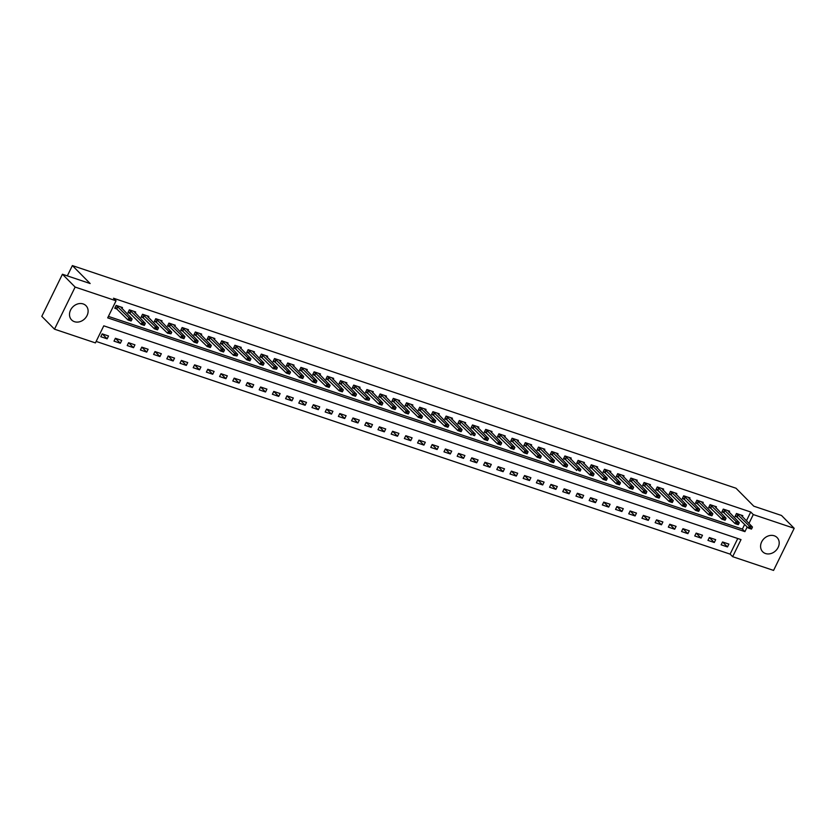 <?xml version="1.0" encoding="UTF-8"?>
<svg xmlns="http://www.w3.org/2000/svg" width="836" height="836" viewBox="0 0 836 836"><rect width="100%" height="100%" fill="white"/><g stroke="black" fill="none" stroke-linecap="round" stroke-linejoin="round"><path stroke-width="1.25" d="M83.161 303.938A10.126 8.412 -44.7 0 1 85.993 305.694A10.126 8.412 -44.7 0 1 86.024 317.272A10.126 8.412 -44.7 0 1 74.456 321.693A10.126 8.412 -44.7 0 1 71.614 319.937A10.126 8.412 -44.7 0 1 71.593 308.359A10.126 8.412 -44.7 0 1 83.161 303.938M774.24 535.782A10.126 8.412 -44.7 0 1 777.083 537.538A10.126 8.412 -44.7 0 1 777.114 549.116A10.126 8.412 -44.7 0 1 765.546 553.537A10.126 8.412 -44.7 0 1 762.704 551.781A10.126 8.412 -44.7 0 1 762.672 540.202A10.126 8.412 -44.7 0 1 774.24 535.782M54.497 329.175L41.8 316.353L62.428 274.239L90.152 283.54L72.366 265.587L736.004 488.224L753.779 506.177L781.503 515.478L794.2 528.3L773.572 570.413L732.649 556.682L741.02 539.607L103.779 325.831L95.419 342.906L54.497 329.175L75.136 287.072L116.047 300.793L107.687 317.868L744.918 531.644L747.217 526.952M96.14 341.433L730.11 554.122L732.649 556.682M730.11 554.122L737.76 538.52M728.877 544.09L722.544 541.968L721.144 544.811L727.487 546.943L728.877 544.09M715.679 539.669L709.346 537.538L707.946 540.39L714.278 542.512L715.679 539.669M702.48 535.239L696.148 533.117L694.747 535.96L701.08 538.081L702.48 535.239M689.282 530.808L682.949 528.686L681.549 531.529L687.882 533.661L689.282 530.808M676.084 526.387L669.751 524.256L668.351 527.108L674.683 529.23L676.084 526.387M662.885 521.957L656.542 519.835L655.152 522.678L661.485 524.799L662.885 521.957M649.687 517.526L643.344 515.404L641.954 518.247L648.287 520.368L649.687 517.526M636.489 513.095L630.145 510.974L628.756 513.816L635.088 515.948L636.489 513.095M623.29 508.675L616.947 506.543L615.557 509.396L621.89 511.517L623.29 508.675M610.092 504.244L603.749 502.122L602.359 504.965L608.692 507.086L610.092 504.244M596.894 499.813L590.55 497.692L589.161 500.534L595.493 502.666L596.894 499.813M583.685 495.393L577.352 493.261L575.962 496.103L582.295 498.235L583.685 495.393M570.486 490.962L564.154 488.83L562.764 491.683L569.097 493.804L570.486 490.962M557.288 486.531L550.955 484.41L549.565 487.252L555.898 489.373L557.288 486.531M544.09 482.1L537.757 479.979L536.367 482.821L542.7 484.953L544.09 482.1M530.891 477.68L524.559 475.548L523.169 478.401L529.501 480.522L530.891 477.68M517.693 473.249L511.36 471.128L509.97 473.97L516.303 476.092L517.693 473.249M504.495 468.818L498.162 466.697L496.772 469.539L503.105 471.671L504.495 468.818M491.296 464.398L484.964 462.266L483.574 465.109L489.906 467.24L491.296 464.398M478.098 459.967L471.765 457.835L470.375 460.688L476.708 462.81L478.098 459.967M464.9 455.536L458.567 453.415L457.167 456.257L463.51 458.379L464.9 455.536M451.701 451.106L445.369 448.984L443.968 451.827L450.311 453.958L451.701 451.106M438.503 446.685L432.17 444.553L430.77 447.406L437.113 449.528L438.503 446.685M425.305 442.254L418.972 440.133L417.572 442.975L423.915 445.097L425.305 442.254M412.106 437.824L405.773 435.702L404.373 438.545L410.716 440.676L412.106 437.824M398.908 433.403L392.575 431.271L391.175 434.114L397.518 436.246L398.908 433.403M385.709 428.972L379.377 426.841L377.976 429.694L384.32 431.815L385.709 428.972M372.511 424.542L366.178 422.42L364.778 425.263L371.111 427.384L372.511 424.542M359.313 420.111L352.98 417.99L351.58 420.832L357.912 422.964L359.313 420.111M346.114 415.691L339.782 413.559L338.381 416.412L344.714 418.533L346.114 415.691M332.916 411.26L326.573 409.138L325.183 411.981L331.516 414.102L332.916 411.26M319.718 406.829L313.375 404.708L311.985 407.55L318.317 409.671L319.718 406.829M306.519 402.398L300.176 400.277L298.786 403.119L305.119 405.251L306.519 402.398M293.321 397.978L286.978 395.846L285.588 398.699L291.921 400.82L293.321 397.978M280.123 393.547L273.78 391.426L272.39 394.268L278.722 396.389L280.123 393.547M266.924 389.116L260.581 386.995L259.191 389.837L265.524 391.969L266.924 389.116M253.726 384.696L247.383 382.564L245.993 385.417L252.326 387.538L253.726 384.696M240.517 380.265L234.184 378.144L232.795 380.986L239.127 383.107L240.517 380.265M227.319 375.834L220.986 373.713L219.596 376.555L225.929 378.677L227.319 375.834M214.12 371.403L207.788 369.282L206.398 372.125L212.731 374.256L214.12 371.403M200.922 366.983L194.589 364.851L193.2 367.704L199.532 369.825L200.922 366.983M187.724 362.552L181.391 360.431L180.001 363.273L186.334 365.395L187.724 362.552M174.525 358.121L168.193 356L166.803 358.843L173.136 360.974L174.525 358.121M161.327 353.701L154.994 351.569L153.605 354.412L159.937 356.544L161.327 353.701M148.129 349.27L141.796 347.139L140.406 349.991L146.739 352.113L148.129 349.27M134.93 344.84L128.598 342.718L127.208 345.561L133.541 347.682L134.93 344.84M121.732 340.409L115.399 338.287L113.999 341.13L120.342 343.262L121.732 340.409M108.534 335.988L102.201 333.857L100.801 336.709L107.144 338.831L108.534 335.988M746.381 520.901L750.738 512.008L113.508 298.233L116.047 300.793M108.408 316.395L742.378 529.073L744.677 524.381M742.274 516.752L742.817 515.645L736.485 513.513L735.084 516.366L737.551 517.191M729.076 512.322L729.619 511.214L723.286 509.093L721.886 511.935L724.352 512.761M715.877 507.901L716.421 506.783L710.077 504.662L708.688 507.504L711.154 508.33M702.679 503.471L703.222 502.352L696.879 500.231L695.489 503.073L697.955 503.909M689.481 499.04L690.024 497.932L683.681 495.8L682.291 498.653L684.757 499.479M676.272 494.619L676.826 493.501L670.482 491.38L669.093 494.222L671.559 495.048M663.073 490.189L663.627 489.07L657.284 486.949L655.894 489.791L658.36 490.617M649.875 485.758L650.429 484.65L644.086 482.518L642.696 485.361L645.162 486.197M636.677 481.327L637.231 480.219L630.887 478.087L629.498 480.94L631.964 481.766M623.478 476.907L624.022 475.788L617.689 473.667L616.299 476.51L618.765 477.335M610.28 472.476L610.823 471.358L604.491 469.236L603.101 472.079L605.567 472.915M597.082 468.045L597.625 466.937L591.292 464.806L589.902 467.658L592.369 468.484M583.883 463.614L584.427 462.507L578.094 460.385L576.704 463.228L579.17 464.053M570.685 459.194L571.228 458.076L564.896 455.954L563.506 458.797L565.972 459.622M557.487 454.763L558.03 453.655L551.697 451.524L550.307 454.366L552.774 455.202M544.288 450.332L544.832 449.225L538.499 447.093L537.109 449.946L539.575 450.771M531.09 445.912L531.633 444.794L525.301 442.672L523.911 445.515L526.377 446.34M517.892 441.481L518.435 440.363L512.102 438.242L510.712 441.084L513.179 441.92M504.693 437.05L505.237 435.943L498.904 433.811L497.504 436.664L499.98 437.489M491.495 432.62L492.038 431.512L485.706 429.39L484.305 432.233L486.782 433.058M478.296 428.199L478.84 427.081L472.507 424.96L471.107 427.802L473.573 428.628M465.098 423.768L465.642 422.661L459.309 420.529L457.909 423.371L460.375 424.207M451.9 419.338L452.443 418.23L446.11 416.098L444.71 418.951L447.176 419.776M438.701 414.917L439.245 413.799L432.912 411.678L431.512 414.52L433.978 415.346M425.503 410.486L426.046 409.368L419.714 407.247L418.313 410.089L420.78 410.915M412.305 406.056L412.848 404.948L406.515 402.816L405.115 405.669L407.581 406.495M399.106 401.625L399.65 400.517L393.317 398.396L391.917 401.238L394.383 402.064M385.908 397.204L386.451 396.086L380.119 393.965L378.718 396.807L381.185 397.633M372.71 392.774L373.253 391.666L366.91 389.534L365.52 392.377L367.986 393.213M359.511 388.343L360.055 387.235L353.712 385.103L352.322 387.956L354.788 388.782M346.303 383.923L346.856 382.804L340.513 380.683L339.123 383.525L341.59 384.351M333.104 379.492L333.658 378.374L327.315 376.252L325.925 379.095L328.391 379.92M319.906 375.061L320.46 373.953L314.117 371.821L312.727 374.674L315.193 375.5M306.707 370.63L307.261 369.522L300.918 367.401L299.528 370.243L301.995 371.069M293.509 366.21L294.053 365.092L287.72 362.97L286.33 365.813L288.796 366.638M280.311 361.779L280.854 360.661L274.521 358.539L273.132 361.382L275.598 362.218M267.112 357.348L267.656 356.24L261.323 354.109L259.933 356.962L262.399 357.787M253.914 352.928L254.457 351.81L248.125 349.688L246.735 352.531L249.201 353.356M240.716 348.497L241.259 347.379L234.926 345.258L233.537 348.1L236.003 348.925M227.517 344.066L228.061 342.959L221.728 340.827L220.338 343.68L222.804 344.505M214.319 339.635L214.862 338.528L208.53 336.396L207.14 339.249L209.606 340.074M201.121 335.215L201.664 334.097L195.331 331.976L193.942 334.818L196.408 335.644M187.922 330.784L188.466 329.666L182.133 327.545L180.743 330.387L183.209 331.223M174.724 326.353L175.267 325.246L168.935 323.114L167.534 325.967L170.011 326.792M161.526 321.923L162.069 320.815L155.736 318.694L154.336 321.536L156.813 322.362M148.327 317.502L148.871 316.384L142.538 314.263L141.138 317.105L143.614 317.931M135.129 313.072L135.672 311.964L129.34 309.832L127.939 312.674L130.406 313.51M121.931 308.641L122.474 307.533L116.141 305.401L114.741 308.254L117.207 309.08M72.366 265.587L67.319 275.89M62.428 274.239L75.136 287.072M750.738 512.008L753.288 514.568L794.2 528.3M748.92 523.472L753.288 514.568M742.378 529.073L744.918 531.644M722.565 541.979L727.487 546.943M102.222 333.867L107.144 338.831M115.42 338.298L120.342 343.262M128.619 342.729L133.541 347.682M141.817 347.149L146.739 352.113M155.026 351.58L159.937 356.544M168.224 356.011L173.136 360.974M181.422 360.431L186.334 365.395M194.621 364.862L199.532 369.825M207.819 369.293L212.731 374.256M221.017 373.723L225.929 378.677M234.216 378.144L239.127 383.107M247.414 382.575L252.326 387.538M260.613 387.005L265.524 391.969M273.811 391.436L278.722 396.389M287.009 395.856L291.921 400.82M300.208 400.287L305.119 405.251M313.406 404.718L318.317 409.671M326.604 409.138L331.516 414.102M339.803 413.569L344.714 418.533M353.001 418L357.912 422.964M366.199 422.431L371.111 427.384M379.398 426.851L384.32 431.815M392.596 431.282L397.518 436.246M405.794 435.713L410.716 440.676M418.993 440.133L423.915 445.097M432.191 444.564L437.113 449.528M445.389 448.995L450.311 453.958M458.588 453.425L463.51 458.379M471.786 457.846L476.708 462.81M484.984 462.277L489.906 467.24M498.193 466.707L503.105 471.671M511.392 471.128L516.303 476.092M524.59 475.559L529.501 480.522M537.788 479.989L542.7 484.953M550.987 484.42L555.898 489.373M564.185 488.841L569.097 493.804M577.383 493.271L582.295 498.235M590.582 497.702L595.493 502.666M603.78 502.122L608.692 507.086M616.978 506.553L621.89 511.517M630.177 510.984L635.088 515.948M643.375 515.415L648.287 520.368M656.573 519.835L661.485 524.799M669.772 524.266L674.683 529.23M682.97 528.697L687.882 533.661M696.169 533.128L701.08 538.081M709.367 537.548L714.278 542.512M751.752 528.645L750.331 527.767L751.459 529.094L748.293 528.038L735.534 515.551M750.164 528.112L748.293 528.038L749.296 525.99L736.61 513.555M740.915 515.007L752.463 527.046L749.296 525.99L750.331 527.767M751.919 528.3L752.463 527.046M738.554 524.214L737.133 523.346L738.261 524.674L735.095 523.608L722.335 511.12M736.965 523.681L735.095 523.608L736.098 521.559L723.412 509.134M727.717 510.577L739.264 522.615L736.098 521.559L737.133 523.346M738.721 523.879L739.264 522.615M725.355 519.793L723.934 518.916L725.063 520.243L721.896 519.177L709.137 506.7M723.767 519.26L721.896 519.177L722.9 517.129L710.213 504.704M714.519 506.146L726.066 518.195L722.9 517.129L723.934 518.916M725.523 519.449L726.066 518.195M712.157 515.363L710.736 514.485L711.864 515.812L708.698 514.746L695.897 502.237M710.569 514.83L708.698 514.746L709.701 512.698L697.015 500.273M701.32 501.725L712.868 513.764L709.701 512.698L710.736 514.485M712.324 515.018L712.868 513.764M698.959 510.932L697.537 510.065L698.666 511.381L695.5 510.326L682.73 497.838M697.37 510.399L695.5 510.326L696.503 508.278L683.817 495.852M688.122 497.295L699.669 509.333L696.503 508.278L697.537 510.065M699.126 510.587L699.669 509.333M685.76 506.501L684.339 505.634L685.468 506.961L682.301 505.895L669.532 493.407M684.172 505.979L682.301 505.895L683.305 503.847L670.618 491.422M674.924 492.864L686.471 504.913L683.305 503.847L684.339 505.634M685.928 506.167L686.471 504.913M672.562 502.081L671.141 501.203L672.269 502.53L669.103 501.464L656.333 488.987M670.974 501.548L669.103 501.464L670.106 499.416L657.42 486.991M661.725 488.433L673.273 500.482L670.106 499.416L671.141 501.203M672.729 501.736L673.273 500.482M659.364 497.65L657.942 496.772L659.071 498.099L655.905 497.044L643.103 484.535M657.775 497.117L655.905 497.044L656.908 494.985L644.222 482.56M648.527 484.013L660.074 496.051L656.908 494.985L657.942 496.772M659.531 497.305L660.074 496.051M629.895 480.115L642.706 492.613L643.71 490.565L631.023 478.14M646.332 492.885L644.577 492.686L646.165 493.219L646.876 491.62L635.329 479.582M644.744 492.352L643.71 490.565L646.876 491.62M646.165 493.219L645.873 493.679L642.706 492.613L644.577 492.686M632.967 488.788L631.546 487.921L632.674 489.248L629.508 488.182L616.738 475.705M631.379 488.266L629.508 488.182L630.511 486.134L617.825 473.709M622.13 475.151L633.678 487.2L630.511 486.134L631.546 487.921M633.134 488.454L633.678 487.2M619.758 484.368L618.347 483.49L619.476 484.817L616.31 483.751L603.54 471.274M618.18 483.835L616.31 483.751L617.313 481.703L604.627 469.278M608.932 470.731L620.479 482.769L617.313 481.703L618.347 483.49M619.925 484.023L620.479 482.769M606.56 479.937L605.149 479.07L606.278 480.386L603.111 479.331L590.31 466.822M604.982 479.404L603.111 479.331L604.115 477.283L591.428 464.858M595.734 466.3L607.281 478.338L604.115 477.283L605.149 479.07M606.727 479.592L607.281 478.338M593.361 475.506L591.951 474.639L593.079 475.966L589.913 474.9L577.143 462.412M591.783 474.973L589.913 474.9L590.916 472.852L578.23 460.427M582.535 461.869L594.082 473.918L590.916 472.852L591.951 474.639M593.529 475.172L594.082 473.918M563.903 457.971L576.715 470.469L577.718 468.421L565.032 455.996M580.33 470.741L578.585 470.553L580.163 471.086L580.884 469.487L569.337 457.438M578.752 470.208L577.718 468.421L580.884 469.487M580.163 471.086L578.585 470.553M566.965 466.655L565.554 465.777L566.683 467.105L563.516 466.049L550.746 453.561M565.387 466.122L563.516 466.049L564.519 463.99L551.823 451.565M556.139 453.018L567.686 465.056L564.519 463.99L565.554 465.777M567.132 466.31L567.686 465.056M553.766 462.224L552.356 461.357L553.484 462.674L550.318 461.618L537.517 449.11M552.188 461.691L550.318 461.618L551.321 459.57L538.624 447.145M542.94 448.587L554.487 460.626L551.321 459.57L552.356 461.357M553.934 461.89L554.487 460.626M524.308 444.689L537.12 457.187L538.123 455.139L525.426 442.714M540.735 457.459L538.99 457.271L540.568 457.794L541.289 456.205L529.742 444.156M539.157 456.926L538.123 455.139L541.289 456.205M540.568 457.794L540.286 458.253L537.12 457.187L538.99 457.271M527.37 453.373L525.959 452.495L527.088 453.823L523.921 452.757L511.151 440.279M525.792 452.84L523.921 452.757L524.924 450.708L512.228 438.283M516.543 439.736L528.091 451.774L524.924 450.708L525.959 452.495M527.537 453.028L528.091 451.774M514.171 448.942L512.761 448.075L513.889 449.392L510.723 448.336L497.922 435.828M512.593 448.409L510.723 448.336L511.726 446.288L499.029 433.853M503.345 435.305L514.892 447.344L511.726 446.288L512.761 448.075M514.339 448.598L514.892 447.344M500.973 444.512L499.562 443.644L500.691 444.971L497.524 443.906L484.723 431.397M499.395 443.979L497.524 443.906L498.528 441.857L485.831 429.432M490.147 430.874L501.694 442.923L498.528 441.857L499.562 443.644M501.14 444.177L501.694 442.923M487.775 440.091L486.364 439.213L487.492 440.541L484.326 439.475L471.556 426.997M486.197 439.558L484.326 439.475L485.329 437.427L472.633 425.001M476.948 426.444L488.496 438.492L485.329 437.427L486.364 439.213M487.942 439.746L488.496 438.492M458.316 422.556L471.117 435.044L472.131 432.996L459.434 420.571M474.743 435.316L472.988 435.128L474.576 435.66L475.297 434.062L463.75 422.023M473.155 434.783L472.131 432.996L475.297 434.062M474.576 435.66L472.988 435.128M461.378 431.23L459.957 430.362L461.096 431.679L457.919 430.624L445.16 418.136M459.79 430.697L457.919 430.624L458.922 428.575L446.236 416.15M450.541 417.592L462.099 429.631L458.922 428.575L459.957 430.362M461.545 430.885L462.099 429.631M448.18 426.799L446.758 425.932L447.897 427.259L444.721 426.193L431.919 413.684M446.591 426.276L444.721 426.193L445.724 424.145L433.038 411.72M437.343 413.162L448.901 425.21L445.724 424.145L446.758 425.932M448.347 426.464L448.901 425.21M434.981 422.379L433.56 421.501L434.689 422.828L431.522 421.762L418.763 409.285M433.393 421.846L431.522 421.762L432.525 419.714L419.839 407.289M424.145 408.731L435.702 420.78L432.525 419.714L433.56 421.501M435.148 422.034L435.702 420.78M421.783 417.948L420.362 417.07L421.49 418.397L418.324 417.342L405.565 404.854M420.195 417.415L418.324 417.342L419.327 415.293L406.641 402.858M410.946 404.31L422.504 416.349L419.327 415.293L420.362 417.07M421.95 417.603L422.504 416.349M408.585 413.517L407.163 412.65L408.292 413.977L405.126 412.911L392.366 400.423M406.996 412.984L405.126 412.911L406.129 410.863L393.442 398.438M397.748 399.88L409.295 411.929L406.129 410.863L407.163 412.65M408.752 413.183L409.295 411.929M395.386 409.097L393.965 408.219L395.094 409.546L391.927 408.48L379.126 395.971M393.798 408.564L391.927 408.48L392.93 406.432L380.244 394.007M384.55 395.449L396.097 407.498L392.93 406.432L393.965 408.219M395.553 408.752L396.097 407.498M382.188 404.666L380.767 403.788L381.895 405.115L378.729 404.049L365.969 391.572M380.599 404.133L378.729 404.049L379.732 402.001L367.046 389.576M371.351 391.029L382.898 403.067L379.732 402.001L380.767 403.788M382.355 404.321L382.898 403.067M352.729 387.131L365.531 399.629L366.534 397.581L353.847 385.156M369.157 399.89L367.401 399.702L368.99 400.235L369.7 398.636L358.153 386.598M367.568 399.368L366.534 397.581L369.7 398.636M368.99 400.235L365.531 399.629L367.401 399.702M355.791 395.804L354.37 394.937L355.499 396.264L352.332 395.198L339.562 382.71M354.203 395.282L352.332 395.198L353.335 393.15L340.649 380.725M344.954 382.167L356.502 394.216L353.335 393.15L354.37 394.937M355.958 395.47L356.502 394.216M342.593 391.384L341.172 390.506L342.3 391.833L339.134 390.767L326.333 378.259M341.004 390.851L339.134 390.767L340.137 388.719L327.451 376.294M331.756 377.736L343.303 389.785L340.137 388.719L341.172 390.506M342.76 391.039L343.303 389.785M329.394 386.953L327.973 386.075L329.102 387.402L325.935 386.347L313.166 373.859M327.806 386.42L325.935 386.347L326.939 384.299L314.252 371.863M318.558 373.316L330.105 385.354L326.939 384.299L327.973 386.075M329.562 386.608L330.105 385.354M316.196 382.522L314.775 381.655L315.904 382.982L312.737 381.916L299.967 369.428M314.608 381.989L312.737 381.916L313.74 379.868L301.054 367.443M305.359 368.885L316.907 380.934L313.74 379.868L314.775 381.655M316.363 382.188L316.907 380.934M302.998 378.102L301.577 377.224L302.705 378.551L299.539 377.485L286.769 365.008M301.409 377.569L299.539 377.485L300.542 375.437L287.856 363.012M292.161 364.454L303.708 376.503L300.542 375.437L301.577 377.224M303.165 377.757L303.708 376.503M289.799 373.671L288.378 372.793L289.507 374.12L286.34 373.055L273.539 360.546M288.211 373.138L286.34 373.055L287.344 371.006L274.657 358.581M278.963 360.034L290.51 372.072L287.344 371.006L288.378 372.793M289.967 373.326L290.51 372.072M260.33 356.136L273.142 368.634L274.145 366.586L261.459 354.161M276.758 368.895L275.013 368.707L276.591 369.24L277.312 367.641L265.764 355.603M275.18 368.373L274.145 366.586L277.312 367.641M276.591 369.24L273.142 368.634L275.013 368.707M263.392 364.81L261.981 363.942L263.11 365.269L259.944 364.203L247.174 351.716M261.814 364.287L259.944 364.203L260.947 362.155L248.261 349.73M252.566 351.172L264.113 363.221L260.947 362.155L261.981 363.942M263.559 364.475L264.113 363.221M250.194 360.389L248.783 359.511L249.912 360.839L246.745 359.773L233.975 347.295M248.616 359.856L246.745 359.773L247.749 357.724L235.062 345.299M239.368 346.741L250.915 358.79L247.749 357.724L248.783 359.511M250.361 360.044L250.915 358.79M220.735 342.854L233.547 355.352L234.55 353.304L221.853 340.869M237.163 355.613L235.418 355.425L236.996 355.958L237.717 354.36L226.169 342.321M235.585 355.081L234.55 353.304L237.717 354.36M236.996 355.958L233.547 355.352L235.418 355.425M223.797 351.528L222.386 350.66L223.515 351.987L220.349 350.921L207.579 338.434M222.219 350.995L220.349 350.921L221.352 348.873L208.655 336.448M212.971 337.89L224.518 349.929L221.352 348.873L222.386 350.66M223.964 351.193L224.518 349.929M210.599 347.097L209.188 346.229L210.317 347.557L207.15 346.491L194.349 333.982M209.021 346.574L207.15 346.491L208.154 344.442L195.457 332.017M199.773 333.459L211.32 345.508L208.154 344.442L209.188 346.229M210.766 346.762L211.32 345.508M197.4 342.676L195.99 341.799L197.118 343.126L193.952 342.06L181.151 329.551M195.823 342.143L193.952 342.06L194.955 340.012L182.258 327.587M186.574 329.039L198.122 341.078L194.955 340.012L195.99 341.799M197.568 342.332L198.122 341.078M184.202 338.246L182.791 337.378L183.92 338.695L180.754 337.639L167.984 325.152M182.624 337.713L180.754 337.639L181.757 335.591L169.06 323.166M173.376 324.608L184.923 336.647L181.757 335.591L182.791 337.378M184.369 337.901L184.923 336.647M154.744 320.71L167.555 333.209L168.559 331.16L155.862 318.735M171.171 333.48L169.426 333.282L171.004 333.815L171.725 332.226L160.178 320.178M169.593 332.947L168.559 331.16L171.725 332.226M171.004 333.815L167.555 333.209L169.426 333.282M157.805 329.394L156.395 328.517L157.523 329.844L154.357 328.778L141.587 316.301M156.227 328.861L154.357 328.778L155.36 326.73L142.663 314.305M146.979 315.747L158.526 327.796L155.36 326.73L156.395 328.517M157.973 329.05L158.526 327.796M144.607 324.964L143.196 324.086L144.325 325.413L141.159 324.358L128.357 311.849M143.029 324.431L141.159 324.358L142.162 322.299L129.465 309.874M133.781 311.326L145.328 323.365L142.162 322.299L143.196 324.086M144.774 324.619L145.328 323.365M131.409 320.533L129.988 319.665L131.127 320.982L127.95 319.927L115.19 307.439M129.82 320L127.95 319.927L128.963 317.879L116.267 305.453M120.572 306.896L132.13 318.934L128.963 317.879L129.988 319.665M131.576 320.198L132.13 318.934M737.916 514.527L736.913 516.575M738.125 514.704L737.122 516.752M724.718 510.106L723.715 512.154M724.927 510.273L723.924 512.322M711.52 505.675L710.516 507.724M711.729 505.843L710.725 507.891M698.321 501.245L697.318 503.293M698.53 501.422L697.527 503.471M685.123 496.814L684.12 498.862M685.332 496.992L684.329 499.04M671.925 492.394L670.921 494.442M672.134 492.561L671.13 494.609M658.726 487.963L657.723 490.011M658.935 488.13L657.922 490.178M645.528 483.532L644.525 485.58M645.726 483.71L644.723 485.758M632.329 479.112L631.326 481.16M632.528 479.279L631.525 481.327M619.131 474.681L618.128 476.729M619.33 474.848L618.327 476.896M605.933 470.25L604.93 472.298M606.131 470.428L605.128 472.476M592.734 465.819L591.731 467.867M592.933 465.997L591.93 468.045M579.536 461.399L578.533 463.447M579.735 461.566L578.731 463.614M566.338 456.968L565.335 459.016M566.536 457.135L565.533 459.183M553.139 452.537L552.136 454.585M553.338 452.715L552.335 454.763M539.941 448.117L538.938 450.165M540.14 448.284L539.136 450.332M526.743 443.686L525.74 445.734M526.941 443.853L525.938 445.901M513.544 439.255L512.541 441.303M513.743 439.433L512.74 441.481M500.346 434.825L499.343 436.873M500.545 435.002L499.541 437.05M487.148 430.404L486.144 432.452M487.346 430.571L486.343 432.62M473.949 425.973L472.936 428.022M474.148 426.141L473.145 428.189M460.74 421.543L459.737 423.591M460.95 421.72L459.946 423.768M447.542 417.112L446.539 419.17M447.751 417.289L446.748 419.338M434.344 412.691L433.341 414.74M434.553 412.859L433.55 414.907M421.145 408.261L420.142 410.309M421.354 408.438L420.351 410.486M407.947 403.83L406.944 405.878M408.156 404.007L407.153 406.056M394.749 399.409L393.746 401.458M394.958 399.577L393.955 401.625M381.55 394.979L380.547 397.027M381.759 395.146L380.756 397.194M368.352 390.548L367.349 392.596M368.561 390.725L367.558 392.774M355.154 386.117L354.15 388.165M355.363 386.295L354.36 388.343M341.955 381.697L340.952 383.745M342.164 381.864L341.161 383.912M328.757 377.266L327.754 379.314M328.966 377.433L327.963 379.492M315.559 372.835L314.555 374.883M315.768 373.013L314.754 375.061M302.36 368.415L301.357 370.463M302.559 368.582L301.556 370.63M289.162 363.984L288.159 366.032M289.36 364.151L288.357 366.199M275.964 359.553L274.96 361.601M276.162 359.731L275.159 361.779M262.765 355.122L261.762 357.171M262.964 355.3L261.961 357.348M249.567 350.702L248.564 352.75M249.765 350.869L248.762 352.917M236.369 346.271L235.365 348.319M236.567 346.438L235.564 348.487M223.17 341.84L222.167 343.889M223.369 342.018L222.366 344.066M209.972 337.42L208.969 339.468M210.17 337.587L209.167 339.635M196.773 332.989L195.77 335.037M196.972 333.156L195.969 335.205M183.575 328.558L182.572 330.607M183.774 328.736L182.77 330.784M170.377 324.128L169.374 326.176M170.575 324.305L169.572 326.353M157.178 319.707L156.175 321.755M157.377 319.875L156.374 321.923M143.98 315.276L142.966 317.325M144.179 315.444L143.175 317.492M130.771 310.846L129.768 312.894M130.98 311.023L129.977 313.072M117.573 306.425L116.57 308.474M117.782 306.593L116.779 308.641"/></g></svg>

